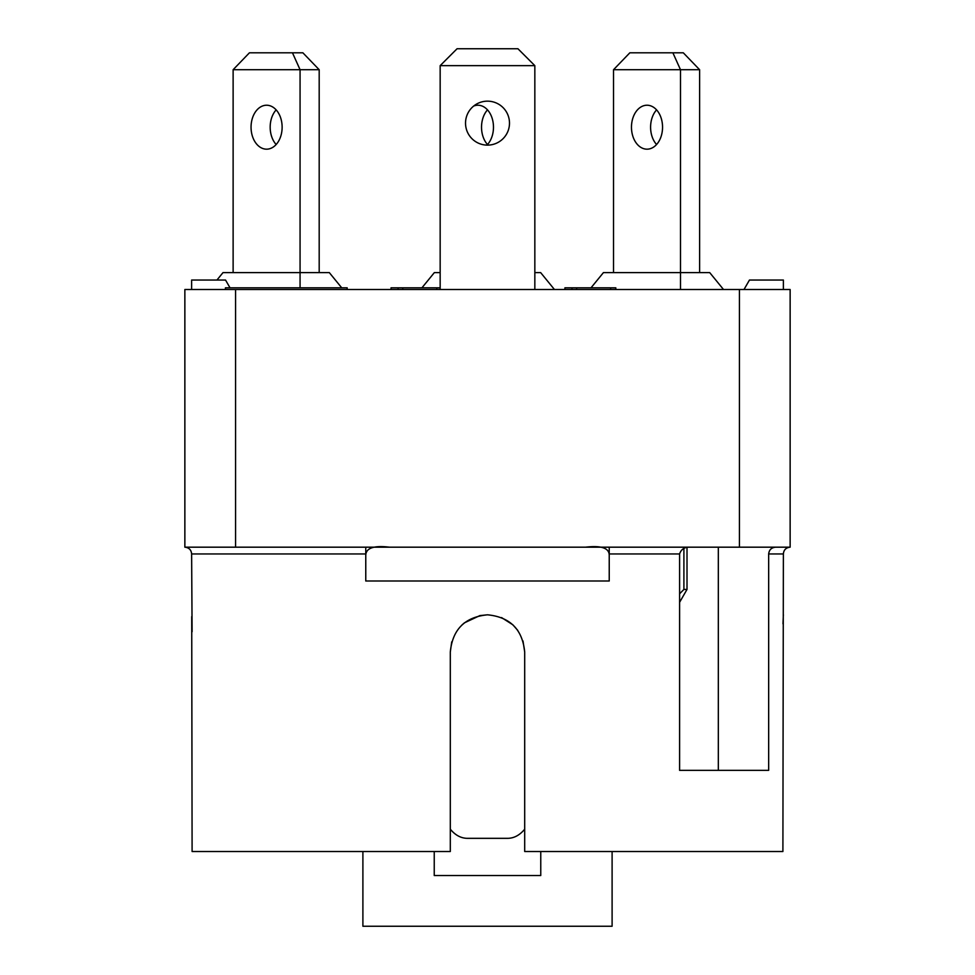 <?xml version="1.0" encoding="UTF-8"?>
<svg xmlns="http://www.w3.org/2000/svg" width="975" height="975" viewBox="0 0 975 975"><rect width="100%" height="100%" fill="white"/><g stroke="black" fill="none" stroke-linecap="round" stroke-linejoin="round"><path stroke-width="1.46" d="M540.759 851.516L540.759 875.526L434.241 875.526L434.241 851.516M783.376 289.514L783.376 280.044L749.458 280.044L743.998 289.514M230.027 287.82L225.542 280.044L191.624 280.044L191.624 289.514M440.164 65.654L440.164 289.514L534.836 289.514L534.836 65.654L517.932 48.75L457.068 48.75L440.164 65.654L534.836 65.654M465.526 123.143A21.974 21.974 0 0 1 498.493 104.106A21.974 21.974 0 0 1 498.493 142.179A21.974 21.974 0 0 1 465.526 123.143M235.572 289.514L184.86 289.514L184.86 547.182L235.572 547.182L235.572 289.514L739.428 289.514L739.428 547.182L235.572 547.182M775.771 547.182C771.53 547.511 769.153 549.766 768.666 553.946L783.376 553.946C783.742 549.876 785.996 547.621 790.14 547.182L790.14 289.514L739.428 289.514M362.895 851.516L362.895 926.25L612.105 926.25L612.105 851.516M191.722 616.627L192.099 851.516L450.304 851.516L450.304 652.007L451.717 641.867M461.833 625.085L464.417 622.842L479.871 615.603L487.5 614.811C464.904 617.029 452.51 629.436 450.304 652.007M501.564 617.589L512.85 624.792L517.774 630.398M523.002 640.989L524.696 652.007C522.478 629.423 510.083 617.029 487.5 614.811M524.696 829.189C519.736 835.185 514.093 838.22 507.792 838.329L467.208 838.329C460.907 838.22 455.264 835.185 450.304 829.189C455.264 835.185 460.907 838.22 467.208 838.329L507.792 838.329M790.14 547.182L739.428 547.182M192.099 631.727L191.624 553.946L365.771 553.946L365.771 581.003L609.229 581.003L609.229 555.372C609.278 548.06 601.356 545.33 585.463 547.182L586.231 547.182M524.696 652.007L524.696 851.516L782.901 851.516L783.376 553.946M782.998 623.805L783.291 616.578M783.327 615.798L783.376 614.811M768.666 553.946L768.666 770.36L679.599 770.36L679.599 553.946C681.123 549.266 684.547 547.012 689.861 547.182M679.599 553.946L609.229 553.946L609.229 581.003M388.757 547.182L389.537 547.182C373.827 545.305 365.905 548.035 365.771 555.372L365.771 581.003M609.229 547.182L609.229 555.372M365.771 547.182L365.771 555.372M718.319 770.36L718.319 547.182M687.009 547.45L687.009 589.448L683.902 589.448L683.902 548.462M679.599 593.799L683.902 589.448M233.123 272.61L233.123 69.713L300.068 69.713L300.068 272.61L223.007 272.61L216.938 280.044M319.191 272.61L319.191 69.713L300.068 69.713L292.463 52.808L249.429 52.808L233.123 69.713M276.157 109.87A21.974 15.539 -90 0 0 270.173 127.201A21.974 15.539 -90 0 0 276.157 144.532M251.05 127.201A21.974 15.539 90 0 1 266.589 105.227A21.974 15.539 90 0 1 282.128 127.201A21.974 15.539 90 0 1 266.589 149.175A21.974 15.539 90 0 1 251.05 127.201M292.463 52.808L302.884 52.808L319.191 69.713M473.655 106.068A21.974 15.539 90 0 1 477.933 105.227A21.974 15.539 90 0 1 492.741 120.522A21.974 15.539 90 0 1 486.939 145.117M487.5 109.87A21.974 15.539 -90 0 0 481.528 127.201A21.974 15.539 -90 0 0 487.5 144.532M699.611 272.61L699.611 69.713L680.489 69.713L680.489 272.61L603.428 272.61L591.008 287.82M613.531 69.713L680.489 69.713L672.884 52.808L629.838 52.808L613.531 69.713L613.531 272.61M631.471 127.201A21.974 15.539 90 0 1 647.01 105.227A21.974 15.539 90 0 1 662.549 127.201A21.974 15.539 90 0 1 647.01 149.175A21.974 15.539 90 0 1 631.471 127.201M672.884 52.808L683.304 52.808L699.611 69.713M656.577 109.87A21.974 15.539 -90 0 0 650.593 127.201A21.974 15.539 -90 0 0 656.577 144.532M436.739 289.514L436.739 287.82L440.164 287.82M402.748 289.514L402.748 287.82L436.739 287.82M398.092 289.514L398.092 287.82L402.748 287.82M391.024 289.514L391.024 287.82L398.092 287.82M615.798 289.514L615.798 287.82L610.63 287.82L610.63 289.514M576.627 289.514L576.627 287.82L610.63 287.82M571.984 289.514L571.984 287.82L576.627 287.82M564.915 289.514L564.915 287.82L571.984 287.82M347.173 289.514L347.173 287.82L225.432 287.82L225.432 289.514M341.725 287.82L329.306 272.61L300.068 272.61L300.068 287.82M554.446 289.514L540.65 272.61L534.836 272.61M440.164 272.61L434.35 272.61L421.931 287.82M680.489 289.514L680.489 272.61L709.715 272.61L723.523 289.514M191.624 553.946C191.258 549.876 189.004 547.621 184.86 547.182M679.599 602.294L687.009 589.448"/></g></svg>
